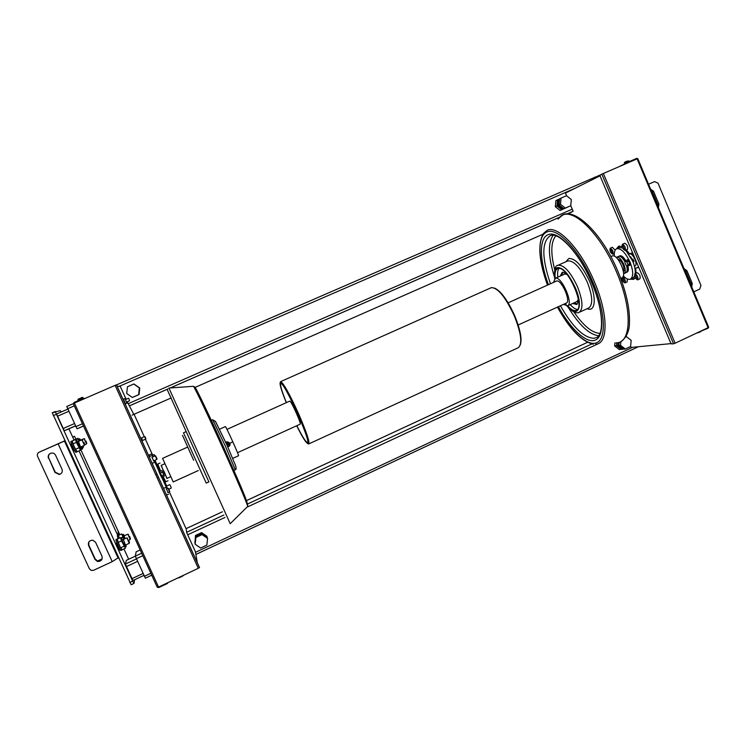 <?xml version="1.0" encoding="UTF-8"?>
<svg xmlns="http://www.w3.org/2000/svg" width="746" height="746" viewBox="0 0 746 746"><rect width="100%" height="100%" fill="white"/><g stroke="black" fill="none" stroke-linecap="round" stroke-linejoin="round"><path stroke-width="1.12" d="M565.319 208.078L560.47 204.264L561.057 198.082L566.494 195.722L571.324 199.536L570.737 205.709L563.855 208.749L570.737 205.709M561.057 198.082L559.612 198.79L559.034 204.954L560.47 204.264M559.034 204.954L563.855 208.749M132.294 397.45L126.699 393.496L127.445 386.764L133.776 384.004L139.362 387.967L138.625 394.69L132.294 397.45L138.625 394.69M138.737 394.671L139.474 387.985L133.776 384.004M619.171 342.339L618.872 345.491L623.619 349.156L625.288 348.997L620.523 345.323L620.868 341.631M618.872 345.491L620.523 345.323M625.707 337.005L626.426 336.67L631.172 340.344L630.603 346.508L625.288 348.997M625.875 336.735L626.426 336.67M200.646 548.03L195.154 544.226L195.881 537.512L202.091 534.612L207.565 538.416L206.856 545.121L200.646 548.03M207.565 538.416L201.952 534.052L195.769 536.943L195.154 544.226M195.769 536.943L195.881 537.512M201.952 534.052L202.091 534.612M128.862 398.485L129.534 400.714M144.565 436.569L145.694 439.04M144.556 436.559L141.32 438.005M145.88 438.657L145.004 436.727L145.88 438.657M145.703 439.096L142.467 440.532M134.644 579.745L133.982 583.428L132.657 581.134L55.195 411.531L52.276 412.79L131.156 584.715M68.912 428.829L73.985 439.879M79.029 450.892L117.831 535.572M123.948 548.907L128.676 559.23M52.276 412.799L60.286 410.626L61.172 412.006M66.487 429.892L75.467 425.957L64.259 430.731L56.584 414.002L67.765 409.144L56.584 414.002M132.928 580.547L143.885 575.408L132.928 580.547L125.393 564.06L126.344 560.33M116.74 542.379L116.292 543.713L119.285 550.334L119.733 548.907M71.551 443.814L70.693 444.28L73.742 450.948L74.581 450.416M133.963 384.069L139.549 387.995L138.812 394.662L132.499 397.404M139.549 387.995L138.905 394.653L139.633 388.004L134 384.059M132.527 397.413L138.812 394.662M558.661 199.266L555.891 200.618L555.313 206.726L556.936 205.952L557.514 199.825L556.936 205.952L561.738 209.729L567.119 207.379L561.738 209.729L556.936 205.952L558.073 205.411L558.661 199.266L559.612 198.846M555.313 206.726L560.097 210.493L568.284 206.838L562.894 209.197L558.073 205.411M560.097 210.493L562.894 209.197M614.9 342.955L614.62 345.93L616.476 345.734L616.746 342.834L616.476 345.734L621.204 349.38L616.476 345.734L617.781 345.603L618.061 342.628M623.283 348.895L622.518 349.259L617.781 345.603M614.62 345.93L619.32 349.557L622.518 349.259M207.304 537.465L201.756 533.241L207.006 536.365L201.597 532.607L195.48 535.46L195.601 536.104L201.756 533.241L195.601 536.104L194.883 542.752L195.601 536.104L201.858 533.679L207.276 537.754M201.597 532.607L201.858 533.679M195.079 543.302L195.694 536.56M195.48 535.46L194.976 543.228M180.252 576.817L180.28 577.367L179.879 576.994M181.101 576.416L181.502 576.798L184.103 574.998M82.181 397.487L80.475 398.178L80.754 398.886L79.99 399.213L79.719 398.504L80.344 399.063M79.719 398.504L79.719 398.504C78.321 398.858 77.752 399.362 78.004 400.015M626.994 161.248L628.039 161.509L625.446 161.985M696.717 333.033L699.058 331.923M699.711 331.765L699.123 332.222M595.681 176.942L596.641 177.184L594.329 177.576M167.57 582.803L167.57 583.428L167.337 582.915M157.481 587.456L158.553 587.065L74.395 403.045L73.341 403.521L73.509 404.201L157.042 586.822L158.833 587.55L167.57 583.428M116.451 384.824L199.49 567.519L116.451 384.824L115.126 385.365L198.296 568.303L199.49 567.519M158.553 587.065L198.296 568.303M74.395 403.045L115.126 385.365M73.341 403.521L74.171 402.42L83.123 398.532L85.175 398.364M83.403 399.138L83.123 398.532M619.04 166.675L629.279 161.584L629.512 162.134M637.858 158.823L636.618 158.394L629.279 161.584L629.027 161.005L628.001 161.425M673.535 343.775L671.68 343.953L670.682 342.89L600.25 176.345L600.232 174.984L601.836 174.182L673.535 343.775L675.102 343.235L603.355 173.492L601.836 174.182M637.103 158.842L708.094 327.662L708.691 327.289L637.755 158.572L603.355 173.492M708.094 327.662L675.102 343.235M708.7 327.27L708.047 328.249L699.291 331.811M700.671 331.168L700.867 331.634M79.412 427.831L83.496 426.041L77.006 428.819L66.776 406.486L73.341 403.633L66.776 406.486M145.349 578.178L151.718 575.185L145.349 578.178L135.306 556.18L136.154 551.816L140.173 549.942L136.154 551.816M567.911 213.57L566.988 213.971M139.026 394.643L139.763 388.023L134.103 384.078M152.902 456.85L151.69 453.904L149.06 455.079L149.592 456.496M151.69 453.904L152.454 455.34M168.036 492.528L166.414 488.928M153.639 460.841L152.016 457.251M622.854 276.943C625.073 278.957 625.801 280.925 625.036 282.855L624.943 282.883C623.264 282.305 622.239 280.608 621.884 277.792M623.115 278.566L624.234 281.214L623.115 278.566M627.162 281.876L627.349 278.995M615.142 250.19L612.373 247.271M612.792 254.237C610.396 252.81 609.529 250.815 610.2 248.241L610.247 248.222C612.643 249.64 613.52 251.635 612.848 254.209L612.792 254.237M610.955 249.901L612.112 252.549L610.955 249.901M639.807 278.855L639.909 278.817C640.627 276.225 639.732 274.183 637.205 272.7L637.019 272.784M637.541 279.89C635.023 278.398 634.128 276.356 634.846 273.773L634.93 273.735C637.448 275.218 638.352 277.26 637.643 279.862L637.541 279.89M635.657 275.451L636.814 278.174L635.657 275.451M627.358 249.416L627.423 249.397C628.151 246.73 627.265 244.679 624.747 243.243L624.635 243.299M625.073 250.451C622.565 248.996 621.679 246.945 622.406 244.296L622.462 244.268C624.971 245.704 625.866 247.756 625.139 250.423L625.073 250.451M623.19 245.994L624.346 248.726L623.19 245.994M124.843 398.56L123.388 399.194L125.496 403.838L126.951 403.204L125.403 399.614M126.531 402.085L126.951 403.204M142.617 440.466L141.47 437.93M568.079 213.962L573.133 211.239L570.746 205.626M566.559 195.769L565.421 193.093L600.082 175.814M671.13 343.608L631.041 347.431L630.612 346.424M626.491 336.716L626.23 336.11M636.142 273.176L635.601 268.215L638.753 267.385M632.599 252.838L629.484 253.771L626.416 249.845M622.033 246.478L618.593 246.236L616.522 248.8M630.305 279.19L633.559 279.349L635.191 277.773M638.641 267.115L635.601 268.215M634.305 278.883L631.834 278.5M618.052 248.11L619.394 246.003M197.168 561.869L195.396 551.714L186.705 532.597L186.22 529.026L169.361 491.922M166.666 486L163.859 479.809L164.418 479.557M157.173 465.103L154.972 460.245M152.688 455.228L145.414 439.226M144.267 436.69L134.084 414.272M133.804 414.394L127.258 401.768M126.139 399.296L120.33 386.512L117.318 386.186M289.644 401.189L289.756 401.134C291.145 400.639 301.766 424.288 300.116 424.204L237.508 452.701M162.581 458.38L173.212 481.953L198.305 470.54M286.399 402.635C281.792 391.128 279.927 384.796 280.804 383.63L280.897 383.603C284.067 381.532 311.688 442.9 307.389 442.462L307.11 442.453C305.366 441.399 301.934 435.823 296.833 425.705M620.7 278.333L621.922 277.773C627.619 275.964 617.772 253.603 612.307 255.943L611.869 256.139M634.846 265.996L635.005 265.93C638.231 264.886 632.869 252.67 629.755 253.957L629.475 254.078M225.348 426.619L225.395 426.6C226.029 426.395 239.541 456.356 238.534 455.75L232.808 458.352M227.8 446.891L227.987 446.863C229.768 446.229 230.393 445.017 229.871 443.236L226.933 441.781L225.963 442.21M227.129 441.744L230.01 443.152L229.805 445.483M225.917 442.695C227.39 441.679 228.612 441.912 229.591 443.385C230.048 445.092 229.404 446.164 227.67 446.602M227.045 445.203L227.875 445.278L228.537 444.364L228.108 443.404M226.514 444.019L227.036 443.301L228.164 443.413L228.63 444.439L227.959 445.353L227.073 445.269M566.009 303.184L566.279 303.09C571.315 301.589 561.337 279.013 556.544 281.046L508.129 302.82M563.482 304.368L567.547 305.832C573.851 303.967 561.337 275.666 555.36 278.277L553.523 282.389M567.585 305.813L576.947 301.552L578.402 299.426M567.081 274.444L564.778 274.043L555.136 278.361M562.885 272.159L561.598 275.451M574.028 302.876L577.357 304.079M566.121 273.316L562.204 272.337L560.302 276.029M572.732 303.463L576.733 304.489L578.616 300.89M555.211 278.323C554.586 273.055 555.35 269.856 557.504 268.737L557.794 268.625C566.913 264.382 586.067 307.557 576.332 310.401L575.726 310.588C573.515 310.923 570.83 309.32 567.659 305.776M577.507 309.459C575.408 309.301 572.984 307.678 570.233 304.61M557.794 277.158C557.29 273.064 557.682 270.173 558.94 268.495M157.882 466.586L154.832 460.31M154.133 460.627L166.945 488.686M167.421 488.471L163.961 480.051M623.302 275.927C626.09 278.808 628.449 279.89 630.379 279.163C633.578 276.831 633.466 271.152 630.053 262.144C625.446 252.512 620.97 248.045 616.634 248.754C614.788 249.696 614.033 252.185 614.368 256.223M635.247 273.586C635.508 270.033 634.641 265.828 632.645 260.969L625.652 250.19M622.509 247.896L619.189 247.597L616.634 248.754M630.426 279.144L632.925 277.997L634.576 276.262M118.996 535.18L117.971 532.159L119.537 534.929M117.849 535.563L117.374 533.856L118.53 535.395L121.682 533.94L123.883 539.199M64.837 440.877L58.132 443.861L112.226 561.654L118.409 557.644M112.226 561.654L93.623 570.28L91.282 570.448L89.417 568.844L37.57 456.3C36.964 454.51 37.514 453.13 39.23 452.169L64.79 440.783M119.826 534.798L80.792 449.596M75.989 439.114L74.413 436.27L72.707 437.091M58.132 443.861L39.23 452.169M50.346 453.4C48.602 454.612 48.08 456.188 48.779 458.128L55.26 472.209L59.568 474.269L61.004 473.635M88.793 542.081L88.793 545.084L95.208 559.024L97.614 561.011L102.146 558.847M48.462 458.305C47.716 456.039 48.453 454.361 50.672 453.26C52.835 452.663 54.458 453.307 55.549 455.181L62.03 469.281C62.785 471.817 61.871 473.551 59.288 474.493L54.962 472.423L48.779 458.128M101.997 556.246C102.65 559.761 101.12 561.505 97.428 561.458L95.012 559.472L88.578 545.485C87.888 542.174 89.287 540.412 92.784 540.197L95.581 542.277L101.997 556.246M653.384 182.117L648.544 184.243L654.55 181.614L658 183.143L700.979 285.466L699.701 289.103L693.789 291.845M691.225 285.746L691.01 283.676L685.667 270.957L684.352 269.39M657.953 206.614L657.739 204.535L652.349 191.703L651.016 190.118M684.035 268.644L686.907 270.667L692.26 283.415L691.756 287.005M650.605 189.148L653.505 191.218L658.914 204.087L658.392 207.668M161.817 470.595L164.316 476.097L161.817 470.595L159.681 471.556L160.287 473.123L162.432 472.153M164.316 476.097L162.18 477.067L160.287 473.123M161.537 475.883L163.682 474.904M632.468 259.17L633.969 261.389L633.13 262.172M633.96 261.436L632.99 259.291M627.489 266.126L625.997 265.11L624.915 262.545L625.325 260.997L626.817 262.014L627.908 264.578L627.489 266.126L629.298 265.306L629.717 263.758L627.908 264.578M625.325 260.997L627.134 260.186L628.636 261.193L629.717 263.758M628.636 261.193L626.817 262.014M628.934 265.473L629.465 265.492L629.419 262.405L626.976 259.99L626.64 260.41M629.465 265.492L629.978 265.259L629.932 262.172L627.498 259.757L626.976 259.99M162.218 477.048L161.668 477.58L160.297 474.829L158.963 471.603L159.728 471.537M162.283 477.3L159.579 471.323M169.985 484.872L171.272 487.716M155.243 455.806L156.846 459.322M157.033 458.958L155.672 455.965L157.033 458.958M155.233 455.806L151.82 457.335M152.268 455.424L153.946 454.668L154.534 456.114M154.842 455.974L154.375 454.827L154.935 455.937M166.218 489.022L167.934 488.238L169.547 491.754M169.734 491.381L168.372 488.406L169.529 491.8M84.149 438.751L86.48 443.861M85.967 440.989L86.75 443.208L85.967 440.989M82.004 439.972L84.391 445.203M83.869 442.266L84.662 444.541L83.869 442.266M127.902 534.295L130.177 539.386M129.599 536.318L130.447 538.733L129.599 536.318M126.895 537.959L129.226 543.181M128.629 540.039L129.496 542.519L128.629 540.039M76.39 442.406L75.56 439.497L76.344 440.327L80.484 450.248L76.39 442.406L73.071 443.87L73.434 444.998L75.551 449.269L78.862 447.805M73.434 444.998L72.25 440.951L75.56 439.497M72.782 443.348L73.071 443.87M75.551 449.269L77.183 451.703L80.484 450.248M75.747 449.81L74.926 448.253M78.778 441.25L77.873 438.284L79.039 441.128M81.584 446.593L82.675 448.766L81.407 446.668M74.656 439.888L77.873 438.284M80.456 449.754L82.675 448.766M121.523 540.925L120.507 537.605L121.309 538.379L125.384 548.245L121.523 540.925L118.25 542.435L120.097 546.771L120.703 547.778L123.976 546.258M118.614 543.545L117.253 539.106L120.507 537.605M117.933 541.829L118.25 542.435M120.703 547.778L122.13 549.746L125.384 548.245M120.861 548.226L120.097 546.771M123.845 539.209L121.682 533.94M118.502 535.404L119.248 538.192M120.927 537.969L122.68 537.157M118.073 538.724L117.336 535.824M119.173 538.22L118.344 535.367M120.927 550.427L120.889 550.483C120.414 551.089 115.499 540.235 115.956 539.582L116.05 539.535M122.055 549.69L122.008 549.961C121.542 550.567 116.628 539.712 117.075 539.069L117.281 539.097M77.146 451.675L75.961 452.374C75.43 452.943 70.171 441.455 70.945 441.408L72.25 440.979M77.099 451.871C76.577 452.44 71.327 440.951 72.082 440.905M74.488 439.655L73.35 440.466M631.965 259.394L631.461 258.424M632.095 259.338L630.463 256.568M633.652 263.599L633.233 262.126M622.863 269.175L623.898 270.005M625.297 270.341L623.32 271.236C624.29 270.061 624.16 267.879 622.91 264.671C621.278 261.184 619.618 259.403 617.93 259.328M623.563 273.651L624.057 273.53C625.754 272.271 625.689 269.231 623.852 264.41C621.399 259.254 619.003 256.866 616.69 257.221L616.243 257.529M625.055 262.032C622.696 257.808 620.532 255.925 618.583 256.372L616.69 257.221M625.717 260.82C623.442 257.072 621.418 255.43 619.628 255.897L619.143 256.242M625.847 260.764C623.572 257.016 621.539 255.374 619.758 255.841L619.684 255.878M627.069 272.159L627.125 272.131C628.44 271.367 628.719 269.297 627.936 265.921M626.435 272.318L626.994 272.187C628.318 271.423 628.589 269.353 627.806 265.977M624.057 273.53L625.95 272.663C627.414 271.749 627.582 269.334 626.453 265.417M164.306 482.019L163.533 479.958M164.679 463.807L161.099 465.42L166.955 478.4L164.045 471.425M161.285 465.336L163.999 472.591L167.141 478.317M160.026 463.061L157.788 464.068L160.632 471.127M159.131 471.528L156.557 464.627L159.28 471.463M161.854 477.496L164.409 482.401L162.003 477.431M164.353 482.093L163.542 479.948M163.141 476.629L165.789 481.776L168.027 480.76M226.784 444.607L228.379 443.889M229.871 443.217L232.845 441.865M132.657 581.134L129.795 582.467M53.264 415.653L56.183 414.384M64.259 430.731L75.411 425.845M63.018 428.586L74.386 423.607M57.377 416.287L68.772 411.326M126.298 560.358L135.315 556.162L126.316 560.33M125.393 564.06L136.359 558.959M131.865 578.71L143.008 573.487M126.316 566.615L137.488 561.421M119.491 548.459L118.372 548.981M74.544 450.36L73.546 450.798M77.938 400.061L79.953 399.119M80.708 398.793L83.039 397.832L83.356 398.513M624.728 163.85L624.402 163.085L627.377 161.696M627.666 160.987L629.027 161.005M593.527 179.077L593.331 178.62L596.026 177.361M596.296 176.699L597.732 176.979M596.613 177.11L597.621 176.699M75.784 426.665L82.452 423.747M128.153 403.726L572.247 209.169M77.006 428.819L83.468 425.985M129.235 405.908L167.887 388.964M170.172 387.967L559.547 217.198M566.904 213.971L572.35 211.584M67.588 408.761L74.264 405.861M119.108 386.381L574.989 188.328M115.182 385.477L116.488 384.908L115.182 385.477M593.816 177.753L116.637 384.852L593.807 177.762M597.005 176.373L600.399 174.9L596.996 176.373M144.314 576.332L150.841 573.273M195.499 552.329L632.683 347.272M195.872 554.437L638.315 346.741M136.248 558.726L142.794 555.677M187.703 534.779L224.975 517.435M246.851 507.252L597.35 344.148M135.306 556.18L141.665 553.215M186.668 532.299L223.875 515.01M247.523 504.016L591.848 343.953M186.052 528.662L222.411 511.784M246.469 500.622L587.475 342.339L246.46 500.603M494.785 288.17C501.125 291.35 507.737 300.461 514.6 315.502C520.158 329.033 522.079 338.749 520.382 344.68M514.236 315.707C521.268 333.425 522.601 344.102 518.218 347.739C522.909 343.803 521.706 333.061 514.619 315.511C505.769 296.47 497.936 287.219 491.11 287.751L491.39 287.648C497.824 287.639 505.434 296.992 514.236 315.707M280.039 382.875L280.701 381.607C283.592 383.295 289.504 393.907 298.456 413.461C306.336 431.617 309.776 441.781 308.76 443.926L307.492 443.544M286.287 402.681C281.233 390.121 279.265 383.369 280.384 382.446C283.21 384.115 289.01 394.541 297.785 413.713C312.332 446.136 310.522 453.969 296.721 425.752M247.513 506.599L247.7 506.422C247.467 504.268 236.864 479.305 223.539 449.726C209.029 417.452 195.023 388.051 193.419 386.297L193.139 386.316M212.685 419.756L215.594 421.639L227.026 445.203L235.615 465.681C236.351 468.264 236.249 469.635 235.298 469.793L225.348 446.061L212.722 419.756L211.258 420.39M208.955 481.851L206.232 483.11L195.536 459.564L183.497 432.811L186.239 431.58M208.889 481.888L167.43 390.055L208.889 481.888M230.225 523.701L168.913 388.023M193.652 460.282L182.509 435.394M227.064 445.148L215.352 421.266M224.49 449.176C209.384 415.569 195.116 385.841 194.771 387.025M547.48 285.112C538.948 261.445 537.558 244.268 543.321 233.582L547.135 230.337C557.542 224.742 580.742 248.996 594.32 281.606C608.428 314.085 608.335 343.897 595.793 344.251M547.536 285.084C537.997 259.701 537.167 235.811 546.827 232.025C557.001 226.607 579.614 250.339 592.874 282.156C605.174 310.914 606.619 337.929 597.21 342.498C587.904 347.356 570.513 331.159 557.504 307.082M548.413 284.683C539.498 260.662 538.845 238.254 547.993 234.748C557.71 229.693 579.166 252.279 591.737 282.445C603.355 309.618 604.829 335.234 596.007 339.775C587.288 344.587 570.811 329.48 558.381 306.681M596.306 337.658L594.086 338.302C583.866 337.938 572.648 327.093 560.423 305.757M554.679 269.614C550.529 253.062 550.902 241.807 555.798 235.867M554.362 276.635C548.217 256.699 547.806 242.926 553.122 235.307M554.642 278.678C554.082 269.838 555.164 265.389 557.896 265.324L567.874 260.886C573.926 260.522 580.397 267.609 587.279 282.137C592.632 296.05 593.135 304.648 588.771 307.949L579.222 312.322M565.897 261.753L568.732 258.526C575.222 258.107 582.16 265.679 589.536 281.242C596.837 297.896 595.28 312.49 587.167 308.685M557.896 265.324L558.204 265.212C564.135 264.914 570.55 272.038 577.432 286.595C582.822 300.517 583.391 309.105 579.148 312.36C578.141 313.236 573.702 313.805 567.016 305.972M554.754 278.575C553.877 272.318 554.735 268.653 557.337 267.581C562.848 267.329 568.797 273.969 575.185 287.49C584.659 308.872 576.677 320.211 565.291 303.538M557.989 219.035L562.456 215.212C574.579 208.414 601.295 235.27 616.569 272.103C632.459 308.779 631.526 342.433 616.811 342.834L615.907 342.89M599.98 333.35C592.277 333.098 583.568 325.955 573.851 311.921M598.637 335.728C589.396 334.693 579.306 325.293 568.359 307.52M550.455 283.769C541.764 258.051 541.643 242.068 550.1 235.801L550.287 235.727M118.278 558.083L64.566 441.007M72.679 437.035L74.413 436.27L72.679 437.035M692.26 283.415L691.01 283.676M686.907 270.667L685.667 270.957M653.505 191.218L652.349 191.703M658.914 204.087L657.739 204.535M80.95 446.873C81.696 449.316 81.072 448.505 79.095 444.457L81.155 448.756L80.512 449.036L76.512 440.271L76.185 440.905M81.155 448.756L78.451 441.39M82.498 446.183L83.328 447.32L82.703 447.591L81.873 446.462M83.263 445.847C83.701 447.208 83.552 447.274 82.806 446.052L83.328 447.32M79.328 440.998L78.806 439.04L78.479 439.627M80.689 440.14L79.822 438.918L80.26 440.597L79.421 438.769L79.953 440.727M125.832 544.897C126.55 547.294 125.999 546.622 124.172 542.864L126.046 546.743M125.421 547.032L123.249 543.33L121.523 538.332M124.713 546.958L126.018 546.79L123.379 539.423M124.162 539.069L122.67 534.649M125.067 538.649L123.239 534.369L124.778 538.78M125.076 538.649L123.603 534.537L124.479 535.721M625.092 261.874L623.236 259.142M626.948 267.329L626.565 265.492M158.283 465.588L160.502 471.192M157.676 465.896L159.914 471.453M162.423 476.955L164.372 480.638M163.01 476.685L164.978 480.405M126.391 402.15L129.543 400.77M125.263 399.679L128.415 398.299M133.982 583.428L131.137 584.761M177.287 578.215L180.252 577.376M80.475 398.178C82.107 397.264 82.965 397.152 83.039 397.832M624.402 163.066C624.197 162.432 625.036 161.826 626.901 161.248M700.373 331.69L699.645 332.156M699.03 332.446L696.4 333.182M593.331 178.602C593.154 177.996 593.919 177.445 595.597 176.942M199.471 567.575L116.413 384.833M195.872 554.455L638.38 346.731M186.043 528.653L222.411 511.775M132.126 415.13L171.151 397.944M194.79 387.538L542.883 234.253M129.692 405.749L167.887 389.002M170.274 387.957L559.481 217.263M168.624 494.094L166.75 494.952M165.621 487.446L163.738 488.313M154.236 462.417L152.352 463.266M151.224 455.759L149.331 456.617M623.05 276.598L623.675 276.309M625.036 282.855L627.255 281.839M610.2 248.241L612.419 247.243M612.848 254.209L614.303 253.556M634.846 273.773L637.112 272.738M637.643 279.862L639.909 278.817M622.406 244.296L624.691 243.271M625.139 250.423L627.423 249.397M162.553 458.38L187.694 447.059M226.971 429.379L289.7 401.143M166.768 478.484L170.545 476.778M280.608 381.635L491.11 287.751M308.788 443.917L518.218 347.739M566.317 303.081L518.172 324.986M635.005 265.93L634.436 266.191M637.056 263.375L635.956 263.87M633.121 254.06L631.778 254.666M629.615 254.004L629.027 254.274M612.093 256.018L610.834 256.587M219.622 429.174L225.367 426.591M168.96 388.051L193.419 386.297C194.725 387.053 195.965 388.797 201.644 400.192L224.453 449.232C237.405 478.606 248.493 502.608 247.7 506.422L230.244 523.655M235.298 469.793L233.88 470.446M557.448 307.11C569.543 329.005 581.498 341.37 593.312 344.214M591.634 282.473C603.533 309.702 604.241 335.308 596.166 337.724L596.362 337.64M560.265 216.564C572.592 204.749 601.63 232.099 617.94 271.432C626.099 291.276 629.932 308.396 629.447 322.813C629.577 336.278 620.523 343.356 617.548 342.722M550.1 235.801C557.896 230.896 579.306 252.586 591.615 282.426M64.436 441.063L118.194 558.222M157.816 477.524L157.164 477.822M156.455 474.54L155.802 474.829M631.946 259.403L632.505 259.151M634.743 276.775L634.072 277.083M636.124 272.281L635.303 272.663M168.81 489.227L171.123 488.173M166.498 486.075L169.556 484.686M153.443 460.935L156.856 459.396M167.841 492.612L169.556 491.828M84.531 444.858L86.471 444.001M86.75 443.208L86.433 443.991M84.82 438.984L84.018 438.704M80.176 440.364L84.037 438.667M73.211 450.295L74.264 449.829M80.419 447.106L84.382 445.353M84.662 444.541L84.335 445.343M82.685 440.215L81.855 439.926M70.739 444.793L71.756 444.346M77.91 441.632L81.883 439.879M128.704 540.197L130.168 539.526M130.447 538.733L130.13 539.517M128.554 534.518L127.762 534.248M123.976 535.954L127.78 534.201M118.11 548.459L119.22 547.946M125.3 545.139L129.217 543.33M129.496 542.519L129.17 543.321M127.557 538.192L126.745 537.913M122.857 539.675L126.764 537.866M80.512 449.036L79.822 448.859M77.146 439.991L76.512 440.271M82.703 447.591L82.051 447.441M79.421 438.769L78.806 439.04M122.102 538.043L121.15 538.966M123.239 534.369L122.297 535.227M118.372 535.32L117.281 535.824M122.008 549.961L120.889 550.483M117.113 539.022L115.984 539.535M158.133 465.924L158.385 467.891L157.387 467.024M163.327 480.163L163.337 478.839L164.661 480.275"/></g></svg>
